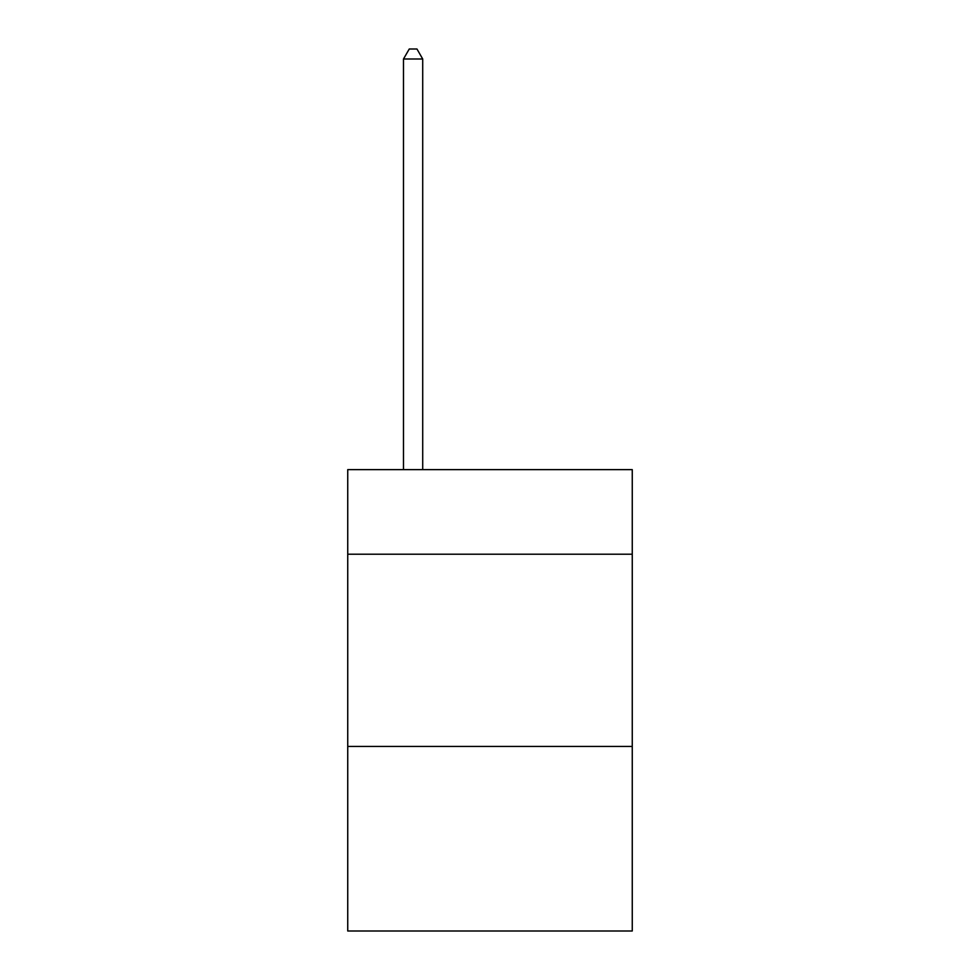 <?xml version="1.0" encoding="UTF-8"?>
<svg xmlns="http://www.w3.org/2000/svg" width="980" height="980" viewBox="0 0 980 980"><rect width="100%" height="100%" fill="white"/><g stroke="black" fill="none" stroke-linecap="round" stroke-linejoin="round"><path stroke-width="1.47" d="M632.259 554.202L632.259 469.628L347.741 469.628L347.741 554.202L632.259 554.202L632.259 931L347.741 931L347.741 554.202M632.259 746.454L347.741 746.454M422.711 469.628L422.711 58.996L403.49 58.996L403.49 469.628M403.49 58.996L409.26 49L416.953 49L422.711 58.996"/></g></svg>
